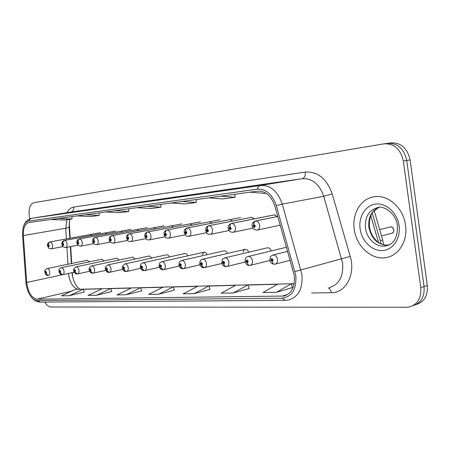 <?xml version="1.0" encoding="UTF-8"?>
<svg xmlns="http://www.w3.org/2000/svg" width="450" height="450" viewBox="0 0 450 450"><rect width="100%" height="100%" fill="white"/><g stroke="black" fill="none" stroke-linecap="round" stroke-linejoin="round"><path stroke-width="0.67" d="M277.493 216.518L274.247 214.886M254.498 218.824L251.494 217.316M232.706 221.018L230.012 219.6M212.018 223.104L209.503 221.788M192.352 225.096L190.001 223.875M173.638 227.002L171.439 225.855M155.807 228.819L153.743 227.751M138.797 230.558L136.856 229.551M122.552 232.222L120.724 231.278M107.021 233.814L105.3 232.926M92.16 235.344L90.534 234.501M271.221 250.926C270.405 248.726 269.139 247.691 267.424 247.809L267.204 247.86M248.743 252.219C247.939 250.183 246.757 249.227 245.188 249.345L243.787 250.239L243.079 252.096M227.419 253.463C226.631 251.572 225.518 250.689 224.083 250.802L223.914 250.841M207.157 254.661C206.387 252.9 205.346 252.073 204.024 252.186L202.14 254.756M187.881 255.808C187.138 254.166 186.154 253.395 184.939 253.502L184.809 253.53M169.526 256.916L168.294 255.218L166.641 254.784M152.021 257.979L149.304 255.977M135.315 258.998L132.756 257.119M119.346 259.982L116.933 258.204M104.074 260.921L101.796 259.251M89.449 261.832L87.294 260.252M374.147 210.527L382.736 240.041L383.541 244.778M72.281 272.599L72.709 277.222M69.249 222.024L70.178 238.23M70.689 246.572L71.724 263.475M405.506 225.186C403.436 207.731 387.602 194.001 373.787 196.836C360.624 198.821 351.838 214.042 354.262 229.399C356.349 246.583 372.054 260.713 386.527 257.518C398.931 255.409 407.88 240.683 405.506 225.186C403.436 207.731 387.602 194.001 373.787 196.836C360.624 198.821 351.838 214.042 354.262 229.399C356.349 246.583 372.054 260.713 386.527 257.518C398.931 255.409 407.88 240.683 405.506 225.186M294.261 275.501C295.178 286.751 291.69 293.608 283.787 296.055L37.136 299.188C31.562 297.962 28.091 292.387 26.707 282.471L23.344 235.564C23.091 228.066 24.947 223.712 28.912 222.508L257.552 191.143C265.517 190.839 271.294 195.84 274.882 206.151L294.261 275.501M295.791 275.445L276.3 205.633C272.351 194.304 266.006 188.82 257.259 189.174L28.755 221.062C25.791 221.653 23.828 224.325 22.871 229.067L22.573 235.406L25.942 282.257C26.348 287.117 27.698 291.42 29.998 295.178C32.288 298.704 34.746 300.51 37.367 300.589L282.043 298.221C292.101 296.809 296.685 289.215 295.791 275.445M44.781 302.068C46.676 305.257 48.763 306.906 51.041 307.018L406.541 307.254L409.551 306.928C417.741 304.363 421.476 297.951 420.761 287.679L424.052 286.549C424.761 296.764 421.031 303.154 412.858 305.724C421.031 303.154 424.761 296.764 424.052 286.549L406.727 160.493C404.044 148.736 397.659 143.027 387.574 143.347L387.281 143.398M69.165 295.723L83.323 289.17L75.487 289.378L61.386 295.853L69.165 295.723L84.263 292.106M96.486 295.267L110.846 288.456L102.358 288.675L88.054 295.408L96.486 295.267L111.802 291.51M126.197 294.772L140.737 287.674L131.501 287.916L117.017 294.924L126.197 294.772L141.716 290.863M276.469 292.269L291.341 283.742L277.909 284.091L263.025 292.494L276.469 292.269L292.399 287.595M233.241 292.989L248.113 284.867L235.963 285.188L221.107 293.192L233.241 292.989L249.148 288.534M194.147 293.642L208.952 285.891L197.916 286.178L183.139 293.822L194.147 293.642L209.97 289.384M158.625 294.233L173.312 286.824L163.237 287.083L148.59 294.401L158.625 294.233L174.308 290.154M420.761 287.679L403.324 161.038C400.629 149.231 394.234 143.488 384.137 143.809L33.891 202.691C29.976 204.131 28.446 208.626 29.295 216.174L29.739 218.841M74.565 211.967L82.901 210.769M48.285 215.741L55.969 214.639M168.379 198.489L179.274 196.926M205.886 193.101L222.328 190.451L234.349 188.724L217.901 191.374M247.326 187.149L277.138 182.559L260.64 185.237M103.129 207.866L112.202 206.561M134.274 203.389L144.197 201.966M173.312 286.824L174.319 290.194M208.952 285.891L209.981 289.418M277.875 284.113L248.119 284.889L249.159 288.574M294.171 283.686L291.347 283.759L292.41 287.634M140.737 287.674L141.727 290.897M110.846 288.456L111.814 291.544M102.319 288.692L83.329 289.187L84.274 292.14M136.929 207.686L150.969 208.513L160.937 207.18L160.881 204.401M146.841 206.331L160.937 207.18M171.079 203.006L185.276 203.934L196.206 202.477L196.138 199.564M181.963 201.51L196.206 202.477M208.626 197.854L222.947 198.906L234.979 197.303L234.9 194.248M220.624 196.206L234.979 197.303M250.099 192.167L264.493 193.365L265.928 193.174M105.733 211.967L119.587 212.698L128.717 211.483L128.666 208.822M114.801 210.724L128.717 211.483M77.124 215.893L90.776 216.546L99.169 215.426L99.129 212.873M85.455 214.751L99.169 215.426M50.794 219.504L64.232 220.084L71.972 219.054L71.938 216.602M58.466 218.453L71.972 219.054M416.132 304.532C424.288 301.956 428.012 295.594 427.309 285.429L410.096 159.953C407.424 148.252 401.051 142.566 390.977 142.898L387.928 143.303M427.309 285.429L424.052 286.549L406.727 160.493C404.044 148.736 397.659 143.027 387.574 143.347L384.491 143.758M272.672 255.066L273.054 254.964C275.327 254.903 276.817 256.376 277.521 259.38C277.74 262.001 276.924 263.599 275.068 264.167L274.725 264.229C273.482 264.246 272.649 263.385 272.222 261.647L273.099 260.038C272.036 258.086 271.266 258.126 270.793 260.162L272.126 261.653L271.485 260.123L271.811 259.481L272.407 260.072L272.222 261.647M272.126 261.653L272.998 263.694L274.433 264.24M253.969 224.454C253.884 222.559 254.469 221.394 255.729 220.944C257.743 221.113 259.043 222.542 259.633 225.231C259.852 227.919 259.02 229.551 257.147 230.119C254.25 230.091 252.579 228.769 252.135 226.142C251.775 223.672 252.872 221.951 255.426 220.978L277.802 216.456L255.437 220.978C254.188 221.422 253.665 222.581 253.873 224.466L253.035 226.102C254.07 227.998 254.818 227.931 255.268 225.883L253.969 224.454L254.599 225.951L254.267 226.603L253.704 226.035L253.873 224.466M277.808 216.484L255.729 220.944M247.916 256.539L248.237 256.461C250.374 256.41 251.786 257.844 252.467 260.752C252.686 263.306 251.921 264.853 250.172 265.399L249.851 265.455C248.614 265.477 247.781 264.645 247.365 262.952L248.181 261.388C247.162 259.498 246.437 259.537 246.004 261.506L247.269 262.957L246.656 261.472L246.96 260.854L247.528 261.428L247.365 262.952M247.269 262.957L248.136 264.932L249.564 265.472M224.544 257.934L224.814 257.867C226.834 257.833 228.167 259.228 228.825 262.046C229.05 264.538 228.33 266.04 226.671 266.563L226.378 266.614C225.141 266.642 224.314 265.832 223.903 264.184L224.668 262.665C223.695 260.826 223.009 260.865 222.609 262.778L223.813 264.184L223.228 262.744L223.515 262.142L224.049 262.699L223.903 264.184M223.813 264.184L224.679 266.108L226.097 266.625M245.188 249.345L202.674 259.2C204.581 259.178 205.852 260.533 206.488 263.273C206.708 265.697 206.038 267.159 204.463 267.66L204.193 267.705C202.956 267.739 202.14 266.951 201.729 265.343L202.444 263.874C201.516 262.08 200.869 262.119 200.498 263.981L201.645 265.348L201.083 263.947L201.352 263.363L201.859 263.908L201.729 265.343M201.645 265.348L203.912 267.722M181.519 260.511L181.716 260.466C183.516 260.449 184.725 261.771 185.338 264.431C185.563 266.799 184.933 268.217 183.437 268.701L183.189 268.74C181.958 268.779 181.142 268.014 180.743 266.445L181.412 265.016C180.523 263.273 179.904 263.306 179.567 265.118L180.664 266.451L180.118 265.084L180.371 264.516L180.855 265.044L180.743 266.445M180.664 266.451L182.914 268.757M229.922 226.811C229.838 224.972 230.422 223.836 231.683 223.397C233.584 223.566 234.821 224.955 235.389 227.565C235.609 230.186 234.833 231.767 233.061 232.312C230.231 232.307 228.617 231.013 228.229 228.442C227.734 226.26 228.786 224.589 231.401 223.431L274.376 214.858L231.407 223.425C230.158 223.864 229.635 224.994 229.832 226.822L229.05 228.409C230.04 230.254 230.743 230.186 231.159 228.206L229.922 226.811L230.524 228.263L230.214 228.898L229.68 228.347L229.832 226.822M274.663 214.83L231.683 223.397M207.219 229.039C207.129 227.25 207.714 226.142 208.969 225.714C210.769 225.883 211.944 227.239 212.501 229.776C212.726 232.324 211.995 233.854 210.319 234.377C206.646 233.904 207.523 234.433 205.65 230.619C206.156 226.958 205.419 227.385 208.71 225.743L251.606 217.294L208.71 225.743C207.467 226.17 206.938 227.267 207.129 229.044L206.398 230.586C207.349 232.38 208.013 232.318 208.395 230.394L207.219 229.039L207.793 230.451L207.501 231.064L206.994 230.529L207.129 229.044M251.871 217.266L208.969 225.714M240.564 217.541L187.239 227.931C186.002 228.352 185.479 229.421 185.664 231.148L184.978 232.644C185.884 234.394 186.514 234.332 186.862 232.464L185.743 231.143L186.3 232.515L186.024 233.117L185.541 232.588L185.664 231.148M185.743 231.143C185.659 229.404 186.244 228.324 187.493 227.908C189.197 228.077 190.316 229.393 190.856 231.862C191.081 234.343 190.401 235.834 188.809 236.334C185.237 235.845 186.148 236.441 184.292 232.672C183.853 230.394 184.838 228.814 187.239 227.931M230.259 219.572L187.493 227.908M161.674 261.697L161.843 261.658C163.547 261.653 164.7 262.946 165.296 265.528C165.521 267.84 164.925 269.224 163.507 269.685L163.271 269.724C162.051 269.764 161.241 269.021 160.847 267.491L161.471 266.102C160.622 264.398 160.037 264.431 159.727 266.192L160.768 267.497L160.251 266.164L160.487 265.613L160.948 266.13L160.847 267.491M160.768 267.497L163.001 269.741M184.939 253.502L142.971 262.794C144.591 262.8 145.693 264.054 146.267 266.574C146.498 268.824 145.935 270.174 144.585 270.619L144.371 270.658C143.151 270.697 142.346 269.972 141.958 268.481L142.549 267.126C141.727 265.472 141.176 265.5 140.889 267.216L141.885 268.487L141.384 267.193L141.609 266.648L142.048 267.154L141.958 268.481M141.885 268.487L144.096 270.675M166.753 254.756L125.032 263.874C126.574 263.886 127.626 265.112 128.183 267.564C128.413 269.764 127.884 271.08 126.596 271.507L125.286 271.333L124.391 270.456L124.009 269.426L124.56 268.104C123.772 266.484 123.244 266.518 122.979 268.189L123.936 269.432L123.452 268.166L123.666 267.637L124.087 268.132L124.009 269.426M123.936 269.432L126.129 271.564M220.028 219.763L166.899 230.006C165.673 230.417 165.15 231.463 165.33 233.139L164.689 234.596C165.555 236.301 166.151 236.244 166.472 234.422L165.403 233.134L165.938 234.472L165.679 235.058L165.223 234.546L165.33 233.139M165.403 233.134C165.319 231.441 165.904 230.389 167.141 229.984C168.761 230.153 169.83 231.435 170.359 233.837C170.584 236.256 169.942 237.707 168.435 238.185C164.936 237.713 165.853 238.247 164.059 234.624C163.631 232.386 164.582 230.85 166.899 230.006M209.734 221.766L167.141 229.984M200.486 221.873L147.606 231.975C146.391 232.38 145.868 233.404 146.036 235.035L145.44 236.447C146.273 238.106 146.835 238.056 147.133 236.284L146.115 235.024L146.627 236.334L146.385 236.897L145.946 236.396L146.036 235.035M146.115 235.024C146.031 233.376 146.604 232.352 147.842 231.953C149.377 232.116 150.401 233.37 150.913 235.716C151.138 238.072 150.536 239.479 149.107 239.946C145.659 239.456 146.616 240.002 144.861 236.469C144.439 234.298 145.356 232.802 147.606 231.975M190.221 223.852L147.842 231.953M181.868 223.881L129.279 233.843C128.07 234.248 127.552 235.243 127.721 236.829L127.153 238.202C127.957 239.828 128.492 239.777 128.767 238.05L127.789 236.824L128.284 238.095L128.059 238.646L127.637 238.157L127.721 236.829M127.789 236.824C127.71 235.215 128.278 234.214 129.504 233.82C130.972 233.989 131.951 235.215 132.446 237.493C132.677 239.794 132.109 241.166 130.748 241.616C127.373 241.116 128.357 241.701 126.624 238.23C126.208 236.109 127.091 234.647 129.279 233.843L129.234 233.854M171.641 225.838L129.504 233.82M149.411 255.954L107.961 264.904C109.423 264.921 110.43 266.119 110.976 268.509C111.201 270.658 110.7 271.941 109.474 272.357L108.191 272.188L107.302 271.327L106.92 270.321L107.438 269.032C106.678 267.457 106.177 267.48 105.936 269.117L106.853 270.326L106.386 269.089L106.588 268.577L106.987 269.061L106.92 270.321M106.853 270.326L109.024 272.407M132.846 257.096L91.688 265.882C93.082 265.905 94.044 267.081 94.573 269.404C94.804 271.513 94.331 272.762 93.161 273.161L91.896 272.998L91.013 272.16L90.636 271.176L91.131 269.921C90.394 268.38 89.916 268.403 89.691 270L90.574 271.181L90.124 269.977L90.309 269.471L90.698 269.944L90.636 271.176M90.574 271.181L92.722 273.212M117.017 258.188L76.163 266.816C77.496 266.844 78.418 267.992 78.936 270.264C79.161 272.323 78.711 273.544 77.597 273.932L76.348 273.774L75.476 272.953L75.105 271.991L75.566 270.765C74.863 269.257 74.407 269.286 74.199 270.838L75.043 271.997L74.61 270.816L74.784 270.326L75.156 270.787L75.105 271.991M75.043 271.997L77.169 273.977M101.869 259.234L61.335 267.711C62.606 267.744 63.495 268.864 63.996 271.08C64.221 273.099 63.799 274.292 62.73 274.663L61.504 274.511L60.637 273.713L60.272 272.773L60.711 271.575C60.024 270.101 59.591 270.124 59.4 271.642L60.216 272.773L59.794 271.62L59.962 271.142L60.317 271.592L60.272 272.773M60.216 272.773L62.319 274.708M87.362 260.235L47.16 268.566C48.375 268.599 49.224 269.696 49.714 271.862C49.939 273.836 49.539 275.006 48.516 275.366L47.312 275.22L46.457 274.438L46.091 273.516L46.502 272.346C45.844 270.9 45.428 270.923 45.253 272.413L46.035 273.521L45.624 272.391L45.788 271.924L46.125 272.363L46.091 273.516M46.035 273.521L48.116 275.411M164.121 225.799L111.847 235.62C110.649 236.019 110.132 236.993 110.295 238.534L109.766 239.878C110.537 241.459 111.049 241.408 111.296 239.726L110.362 238.528L110.841 239.771L110.627 240.311L110.222 239.833L110.295 238.534M110.362 238.528C110.284 236.964 110.852 235.986 112.067 235.597C113.462 235.766 114.401 236.964 114.885 239.186C115.116 241.436 114.581 242.769 113.282 243.203C110.419 242.696 109.08 241.594 109.277 239.895C108.849 237.836 109.71 236.413 111.847 235.62M153.934 227.728L112.067 235.597M147.172 227.627L95.242 237.319C94.061 237.707 93.549 238.657 93.701 240.159L93.206 241.47C93.949 243.017 94.433 242.966 94.669 241.329L93.769 240.154L94.028 241.892L93.645 241.425L93.701 240.159M93.769 240.154C93.69 238.624 94.252 237.673 95.462 237.291C96.789 237.459 97.689 238.629 98.162 240.801C98.392 242.994 97.886 244.299 96.654 244.716C93.926 244.266 92.627 243.191 92.751 241.487C92.34 239.462 93.172 238.072 95.242 237.319M137.036 229.534L95.462 237.291M130.972 229.376L79.414 238.933L78.148 239.912L77.417 242.989C78.131 244.496 78.598 244.451 78.812 242.854L77.946 241.706L78.204 243.405L77.889 241.712M77.946 241.706L78.306 239.878L79.627 238.905C80.899 239.074 81.765 240.216 82.226 242.336C82.451 244.485 81.979 245.756 80.797 246.156C78.182 245.751 76.911 244.699 77.001 243.006C76.584 241.031 77.389 239.676 79.414 238.933M120.892 231.261L79.627 238.905M115.481 231.053L64.344 240.463L63.051 241.431L62.348 244.434C63.039 245.914 63.484 245.869 63.681 244.305L62.848 243.186L63.101 244.845L62.792 243.191M62.848 243.186L63.203 241.403L64.519 240.446C65.728 240.609 66.561 241.729 67.011 243.804C67.241 245.903 66.791 247.146 65.666 247.528C63.146 247.162 61.909 246.133 61.959 244.451C61.549 242.522 62.331 241.194 64.305 240.474M105.457 232.909L64.519 240.446M100.642 232.65L49.871 241.942L48.628 242.888L47.953 245.818C48.617 247.264 49.044 247.224 49.224 245.7L48.426 244.597L48.842 245.734L48.673 246.218L48.33 245.784L48.369 244.603M48.426 244.597L48.774 242.854L50.079 241.92C51.238 242.083 52.037 243.18 52.476 245.205C52.706 247.258 52.279 248.473 51.204 248.844C47.678 248.333 48.662 247.989 47.587 245.835C47.177 243.951 47.936 242.657 49.871 241.942M90.686 234.489L50.079 241.92M380.244 240.694L382.736 240.041M26.707 282.471L68.535 273.437L68.805 275.839C70.352 283.314 73.378 287.803 77.901 289.316M68.535 273.409L69.502 273.201M281.751 296.263L287.589 294.531M28.755 221.062L29.942 219.178L31.815 218.261L260.533 185.462C270.501 185.012 277.746 191.227 282.262 204.109L301.871 274.343C302.991 288.354 298.631 296.887 288.782 299.942L285.322 300.336L282.043 298.221M329.327 287.612C339.154 284.563 343.575 276.368 342.585 263.031L323.724 196.29C319.354 184.056 312.193 178.183 302.248 178.689L70.751 212.091L31.753 218.273L70.751 212.091C72.951 211.472 73.941 209.801 73.733 207.084L305.274 172.063C317.728 171.338 326.706 178.622 332.213 193.916L350.213 256.427C355.804 274.427 345.634 293.102 331.324 292.702L311.586 293.006M294.952 271.519L350.213 256.427M305.274 172.063C305.572 175.731 304.56 177.941 302.248 178.689L260.533 185.462C258.93 185.799 257.839 187.037 257.259 189.174M332.213 193.916L323.724 196.29L282.262 204.109L276.3 205.633M37.367 300.589L40.354 302.102L285.322 300.336M66.898 212.704C68.636 209.441 70.914 207.574 73.733 207.084M403.324 161.038L410.096 159.953M331.324 292.702C330.885 290.199 329.861 288.608 328.252 287.938M67.028 219.713L65.728 228.24L66.392 238.922M23.344 235.564L65.728 228.24C68.197 227.79 69.328 227.317 69.109 226.822L69.767 219.347M66.909 247.292L67.967 264.257M37.136 299.188L71.679 291.127M83.368 289.299L102.054 288.816M110.891 288.591L131.197 288.062M140.782 287.814L162.928 287.241M173.357 286.971L197.601 286.341M208.997 286.048L235.654 285.356M248.158 285.03L277.594 284.271M291.392 283.911L294.142 283.838M378.506 242.409L370.766 215.786M381.538 235.924L391.781 233.297C393.249 232.858 393.919 231.727 393.801 229.911C393.306 227.841 392.164 226.851 390.381 226.946L390.15 227.002M378.945 207.388C371.379 210.876 368.021 217.513 368.865 227.306C371.588 239.243 378.135 245.188 388.502 245.149M388.018 245.357L385.881 245.936C393.817 244.305 397.654 237.578 397.406 225.754C395.978 211.697 381.611 205.262 377.814 207.523C368.814 210.156 364.702 217.018 365.484 228.122C366.801 239.029 376.779 247.922 385.881 245.936L390.054 244.384M360.129 228.921C361.777 241.082 372.037 251.224 382.461 250.577C392.901 250.11 400.911 238.466 399.066 225.714C397.378 212.957 386.314 202.798 375.941 204.047C365.541 205.11 358.335 216.771 360.129 228.921M72.197 274.702L71.938 272.678M283.787 296.055L285.773 295.464M22.871 229.067C23.979 222.986 26.938 219.386 31.753 218.273M29.998 295.178C32.422 299.413 35.876 301.719 40.354 302.102M69.126 227.07L69.812 238.292M70.324 246.639L71.364 263.548M110.852 288.467L131.468 287.933M140.743 287.691L163.198 287.106M173.317 286.841L197.876 286.2M208.958 285.907L235.929 285.204M72.214 274.815C73.322 279.647 74.526 283.011 75.831 284.906L77.198 286.852L79.999 289.26M372.189 213.007L381.189 243.939M379.693 229.584L390.381 226.946C391.539 226.344 392.687 227.329 393.817 229.899C393.531 232.256 393.002 233.347 392.226 233.162M287.679 251.37L273.054 254.964C269.724 257.265 270.731 254.841 269.837 260.134C270.225 262.463 271.671 263.835 274.174 264.257M275.068 264.167L274.725 264.229M290.199 260.274L275.4 264.082M280.271 225.197L257.327 230.079M388.541 245.132C379.997 246.33 371.363 238.343 369.517 227.104M378.613 207.512L372.898 211.984C372.049 212.811 368.623 218.031 369.506 226.991M286.509 247.247L248.237 256.461C246.15 256.815 245.115 258.486 245.132 261.478C245.835 264.105 247.224 265.438 249.311 265.483M250.172 265.399L249.851 265.455M269.893 260.443L250.453 265.331M267.424 247.809L224.814 257.867C221.737 259.999 222.626 257.732 221.816 262.755C222.373 265.185 223.712 266.479 225.844 266.642M226.671 266.563L226.378 266.614M245.239 261.99L226.918 266.501M202.674 259.2C200.7 259.532 199.732 261.118 199.778 263.953C200.306 266.31 201.6 267.57 203.664 267.733M221.974 263.43L204.677 267.609M224.083 250.802L181.716 260.466C178.757 262.536 179.679 260.291 178.909 265.095C179.432 267.396 180.686 268.622 182.666 268.768M199.98 264.774L183.623 268.656M252.889 228.15L233.224 232.279M229.039 230.507L210.459 234.349M206.505 232.723L188.809 236.334M204.024 252.186L161.843 261.658C158.957 263.694 159.885 261.444 159.12 266.175C159.593 268.431 160.802 269.623 162.759 269.752M179.156 266.034L163.671 269.646M142.971 262.794C139.939 264.437 140.771 263.925 140.327 267.199C140.782 269.398 141.958 270.557 143.854 270.686M159.407 267.216L144.726 270.585M125.032 263.874C122.518 265.618 121.663 267.053 122.468 268.172C122.895 270.304 124.037 271.44 125.888 271.569M140.659 268.324L126.726 271.479M185.181 234.81L168.435 238.185M164.981 236.779L149.107 239.946M145.811 238.641L130.748 241.616M107.961 264.904C105.581 266.456 104.749 267.851 105.457 269.1C106.318 271.541 107.426 272.644 108.782 272.413M122.828 269.37L109.586 272.329M91.688 265.882C89.392 267.339 88.577 268.706 89.252 269.983C89.646 272.002 90.72 273.077 92.486 273.218M105.857 270.354L93.263 273.139M76.163 266.816C73.946 268.2 73.159 269.533 73.789 270.827C74.16 272.784 75.206 273.836 76.933 273.983M89.679 271.294L77.434 273.96M61.335 267.711C58.146 269.483 59.333 269.629 59.023 271.631C59.816 273.909 60.84 274.939 62.083 274.719M74.244 272.177L62.584 274.691M47.16 268.566C45.011 269.702 44.258 270.984 44.899 272.396C45.703 274.652 46.693 275.659 47.88 275.417M127.592 240.401L113.282 243.203M110.267 242.072L96.654 244.716M93.758 243.658L80.797 246.156M78.019 245.171L65.666 247.528M62.994 246.611L51.204 248.844"/></g></svg>
